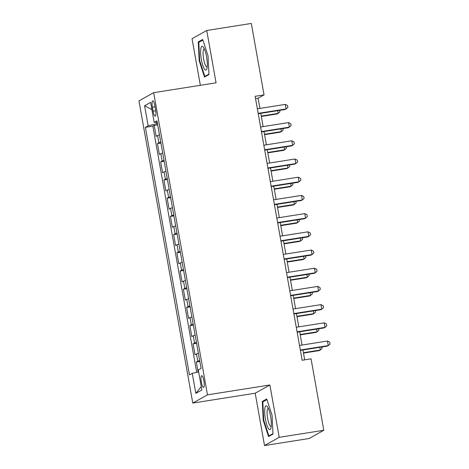 <?xml version="1.0" encoding="UTF-8"?>
<svg xmlns="http://www.w3.org/2000/svg" width="469" height="469" viewBox="0 0 469 469"><rect width="100%" height="100%" fill="white"/><g stroke="black" fill="none" stroke-linecap="round" stroke-linejoin="round"><path stroke-width="0.7" d="M203.892 380.834A5.939 1.372 -99 0 0 201.693 375.681A5.939 1.372 -99 0 0 201.348 382.258A5.939 1.372 -99 0 0 203.546 387.412A5.939 1.372 -99 0 0 203.892 380.834M264.516 445.55L279.207 437.325L269.886 384.99L255.195 393.215L264.516 445.55L309.089 438.515L323.786 430.284L311.058 358.838L302.142 360.245L255.13 96.303L264.041 94.896L251.314 23.45L206.741 30.485L192.044 38.716L200.345 85.299M255.195 393.215L192.782 403.07L138.959 100.899L153.656 92.674L207.48 394.845L192.782 403.07M159.472 134.89A7.422 0.616 169.9 0 0 157.59 135.518L156.136 136.332L154.19 125.411L157.684 124.86M160.767 142.171A7.422 0.616 169.9 0 0 158.885 142.799L157.437 143.614L160.926 143.063M157.437 143.614L159.378 154.536L160.832 153.721A7.422 0.616 169.9 0 1 162.714 153.093M165.956 171.296A7.422 0.616 169.9 0 0 164.074 171.924L162.62 172.739L160.679 161.817L164.168 161.266M169.198 189.499A7.422 0.616 169.9 0 0 167.316 190.127L165.868 190.942L163.921 180.02L167.41 179.469M172.44 207.703A7.422 0.616 169.9 0 0 170.558 208.33L169.11 209.145L167.163 198.223L170.652 197.672M175.682 225.906A7.422 0.616 169.9 0 0 173.8 226.533L172.352 227.348L170.405 216.426L173.893 215.875M178.924 244.109A7.422 0.616 169.9 0 0 177.042 244.736L175.594 245.551L173.647 234.629L177.141 234.078M182.165 262.312A7.422 0.616 169.9 0 0 180.284 262.939L178.836 263.754L176.889 252.832L180.383 252.281M185.407 280.515A7.422 0.616 169.9 0 0 183.526 281.142L182.078 281.957L180.131 271.035L183.625 270.484M188.655 298.718A7.422 0.616 169.9 0 0 186.768 299.345L185.319 300.16L183.373 289.238L186.867 288.687M191.897 316.921A7.422 0.616 169.9 0 0 190.009 317.548L188.561 318.363L186.615 307.441L190.109 306.89M195.139 335.124A7.422 0.616 169.9 0 0 193.251 335.751L191.803 336.566L189.857 325.644L193.351 325.093M198.381 353.327A7.422 0.616 169.9 0 0 196.499 353.954L195.045 354.769L193.099 343.847L196.593 343.296M152.396 107.19L153.111 111.194A5.751 1.331 -99 0 0 155.239 116.189A5.751 1.331 -99 0 0 155.573 109.816L154.858 105.812A5.751 1.331 -99 0 0 152.73 100.817A5.751 1.331 -99 0 0 152.396 107.19L155.028 106.774M156.611 122.298L156.875 123.763L148.151 125.78L145.372 127.339L189.47 374.895L192.249 373.342L195.819 393.362L201.852 389.985L198.287 369.959L201.066 368.405L156.968 120.844L154.19 122.403L157.221 122.274M148.151 125.78L144.587 105.76L150.625 102.377L154.19 122.403M154.19 125.411L152.865 126.155L196.71 372.31M199.677 360.608A7.422 0.616 -10.1 0 0 197.795 361.236L196.347 362.05L198.111 371.987M193.099 343.847L194.553 343.032A7.422 0.616 -10.1 0 1 196.435 342.405M189.857 325.644L191.311 324.829A7.422 0.616 -10.1 0 1 193.193 324.202M186.615 307.441L188.069 306.626A7.422 0.616 -10.1 0 1 189.951 305.999M183.373 289.238L184.821 288.423A7.422 0.616 -10.1 0 1 186.709 287.796M180.131 271.035L181.579 270.22A7.422 0.616 -10.1 0 1 183.467 269.593M176.889 252.832L178.337 252.017A7.422 0.616 -10.1 0 1 180.225 251.39M173.647 234.629L175.095 233.814A7.422 0.616 -10.1 0 1 176.977 233.187M170.405 216.426L171.853 215.611A7.422 0.616 -10.1 0 1 173.735 214.984M167.163 198.223L168.611 197.408A7.422 0.616 -10.1 0 1 170.493 196.781M163.921 180.02L165.369 179.205A7.422 0.616 -10.1 0 1 167.251 178.578M160.679 161.817L162.127 161.002A7.422 0.616 -10.1 0 1 164.009 160.375M157.473 123.669L156.875 123.763M279.207 437.325L323.786 430.284M269.886 384.99L207.48 394.845M153.656 92.674L216.062 82.82L206.741 30.485M259.896 108.403L258.085 98.232L264.041 94.896M304.686 359.846L302.927 349.985M302.048 345.043L299.685 331.782M298.806 326.84L296.443 313.579M295.564 308.637L293.201 295.376M292.322 290.434L289.959 277.173M289.08 272.231L286.717 258.97M285.838 254.028L283.475 240.767M282.596 235.825L280.233 222.564M279.354 217.622L276.991 204.361M276.112 199.419L273.749 186.158M272.87 181.216L270.507 167.955M269.628 163.013L267.26 149.752M266.38 144.81L264.018 131.549M263.138 126.607L260.776 113.346M255.541 98.631L258.085 98.232M152.865 126.155L145.372 127.339M196.347 362.05L199.835 361.499M192.249 373.342L198.627 371.87M151.909 109.605L144.587 105.76M195.819 393.362L201.242 386.567M199.184 60.741L204.525 77.068L208.951 74.594L208.031 55.788L202.69 39.46L198.264 41.934L199.184 60.741L199.694 60.659M272.987 434.101L272.073 415.294L266.732 398.967L262.306 401.446L263.22 420.253L268.561 436.58L272.987 434.101M200.116 41.647L198.264 41.934M263.73 420.171L263.22 420.253M264.153 401.153L262.306 401.446M258.231 113.744L285.117 109.5L286.113 108.943L258.167 113.357M285.299 104.394L287.561 105.56L287.89 107.383L286.113 108.943L285.299 104.394L257.352 108.808M261.333 116.447L277.173 113.949L278.17 113.392L277.683 110.672M261.262 116.06L278.17 113.392L279.946 111.827L279.682 110.362M206.548 56.761A12.059 2.785 -99 0 0 203.382 47.17A12.059 2.785 -99 0 0 201.383 59.651A12.059 2.785 -99 0 0 206.811 68.89A12.059 2.785 -99 0 0 206.548 56.761M204.355 48.94A9.128 2.111 -99 0 0 204.167 48.934A9.128 2.111 -99 0 0 203.634 59.047A9.128 2.111 -99 0 0 207.011 66.967A9.128 2.111 -99 0 0 207.187 66.909M205.991 76.248L204.853 76.429L199.677 60.607L198.792 42.386L202.895 40.088M208.928 74.149L204.853 76.429M267.471 406.746A12.059 2.785 -99 0 0 267.418 406.682A12.059 2.785 -99 0 0 264.715 413.136A12.059 2.785 -99 0 0 268.538 428.684A12.059 2.785 -99 0 0 270.848 428.396A12.059 2.785 -99 0 0 270.765 417.369A12.059 2.785 -99 0 0 267.471 406.746M268.391 408.446A9.128 2.111 -99 0 0 268.204 408.44A9.128 2.111 -99 0 0 267.283 415.821A9.128 2.111 -99 0 0 270.033 425.764A9.128 2.111 -99 0 0 271.053 426.479A9.128 2.111 -99 0 0 271.229 426.415M272.964 433.655L268.889 435.936L263.713 420.118L262.828 401.898L266.937 399.6M270.027 435.76L268.889 435.936M261.479 131.947L288.359 127.703L289.355 127.146L261.409 131.56M288.541 122.597L290.803 123.763L291.132 125.586L289.355 127.146L288.541 122.597L260.594 127.011M264.721 150.15L291.601 145.906L292.597 145.349L264.651 149.763M291.782 140.8L294.045 141.966L294.374 143.79L292.597 145.349L291.782 140.8L263.842 145.214M267.963 168.353L294.843 164.109L295.839 163.552L267.893 167.966M295.024 159.003L297.293 160.169L297.616 161.993L295.839 163.552L295.024 159.003L267.084 163.417M271.205 186.556L298.085 182.312L299.081 181.755L271.135 186.17M298.272 177.206L300.535 178.372L300.858 180.196L299.081 181.755L298.272 177.206L270.326 181.62M264.575 134.65L280.415 132.152L281.412 131.596L280.925 128.875M264.504 134.263L281.412 131.596L283.188 130.03L282.924 128.565M267.817 152.853L283.663 150.356L284.654 149.799L284.167 147.078M267.746 152.466L284.654 149.799L286.43 148.233L286.166 146.768M271.059 171.056L286.905 168.559L287.896 168.002L287.409 165.281M270.988 170.669L287.896 168.002L289.672 166.436L289.408 164.971M274.301 189.259L290.147 186.762L291.138 186.205L290.651 183.485M274.23 188.872L291.138 186.205L292.914 184.639L292.656 183.174M274.447 204.76L301.333 200.515L302.323 199.958L274.377 204.373M301.514 195.409L303.777 196.575L304.1 198.399L302.323 199.958L301.514 195.409L273.568 199.823M277.542 207.462L293.389 204.965L294.38 204.408L293.899 201.688M277.472 207.075L294.38 204.408L296.156 202.843L295.898 201.377M277.689 222.963L304.574 218.718L305.565 218.161L277.619 222.576M304.756 213.612L307.019 214.779L307.342 216.602L305.565 218.161L304.756 213.612L276.81 218.026M280.784 225.665L296.631 223.168L297.622 222.611L297.141 219.891M280.714 225.278L297.622 222.611L299.398 221.046L299.14 219.58M280.931 241.166L307.816 236.921L308.807 236.364L280.861 240.779M307.998 231.815L310.261 232.982L310.584 234.799L308.807 236.364L307.998 231.815L280.052 236.229M284.026 243.868L299.873 241.371L300.864 240.814L300.383 238.094M283.956 243.481L300.864 240.814L302.64 239.249L302.382 237.783M284.173 259.369L311.058 255.124L312.049 254.567L284.103 258.982M311.24 250.018L313.503 251.185L313.825 253.002L312.049 254.567L311.24 250.018L283.294 254.433M287.268 262.071L303.115 259.574L304.105 259.017L303.625 256.297M287.204 261.684L304.105 259.017L305.882 257.452L305.624 255.98M287.415 277.572L314.3 273.327L315.291 272.77L287.345 277.185M314.482 268.221L316.745 269.388L317.067 271.205L315.291 272.77L314.482 268.221L286.536 272.636M290.51 280.274L306.357 277.777L307.347 277.22L306.867 274.5M290.446 279.887L307.347 277.22L309.13 275.655L308.866 274.183M290.657 295.775L317.542 291.53L318.533 290.973L290.587 295.388M317.724 286.424L319.987 287.591L320.309 289.408L318.533 290.973L317.724 286.424L289.778 290.839M293.758 298.477L309.599 295.98L310.595 295.423L310.109 292.703M293.688 298.091L310.595 295.423L312.372 293.858L312.108 292.386M293.899 313.978L320.784 309.733L321.775 309.177L293.834 313.591M320.966 304.627L323.229 305.794L323.557 307.611L321.775 309.177L320.966 304.627L293.019 309.042M297 316.681L312.841 314.183L313.837 313.626L313.351 310.906M296.93 316.294L313.837 313.626L315.614 312.061L315.35 310.589M297.141 332.181L324.026 327.937L325.017 327.38L297.076 331.794M324.208 322.83L326.471 323.997L326.799 325.814L325.017 327.38L324.208 322.83L296.261 327.245M300.242 334.884L316.083 332.386L317.079 331.829L316.593 329.109M300.172 334.497L317.079 331.829L318.856 330.264L318.592 328.792M300.389 350.384L327.268 346.14L328.265 345.583L300.318 349.997M327.45 341.033L329.713 342.2L330.041 344.017L328.265 345.583L327.45 341.033L299.503 345.448M303.484 353.087L319.325 350.589L320.321 350.032L319.835 347.312M303.414 352.7L320.321 350.032L322.097 348.467L321.834 346.996M158.885 142.799L157.59 135.518M197.795 361.236L196.499 353.954M194.553 343.032L193.251 335.751M191.311 324.829L190.009 317.548M188.069 306.626L186.768 299.345M184.821 288.423L183.526 281.142M181.579 270.22L180.284 262.939M178.337 252.017L177.042 244.736M175.095 233.814L173.8 226.533M171.853 215.611L170.558 208.33M168.611 197.408L167.316 190.127M165.369 179.205L164.074 171.924M162.127 161.002L160.832 153.721M155.726 110.784L153.111 111.194"/></g></svg>
